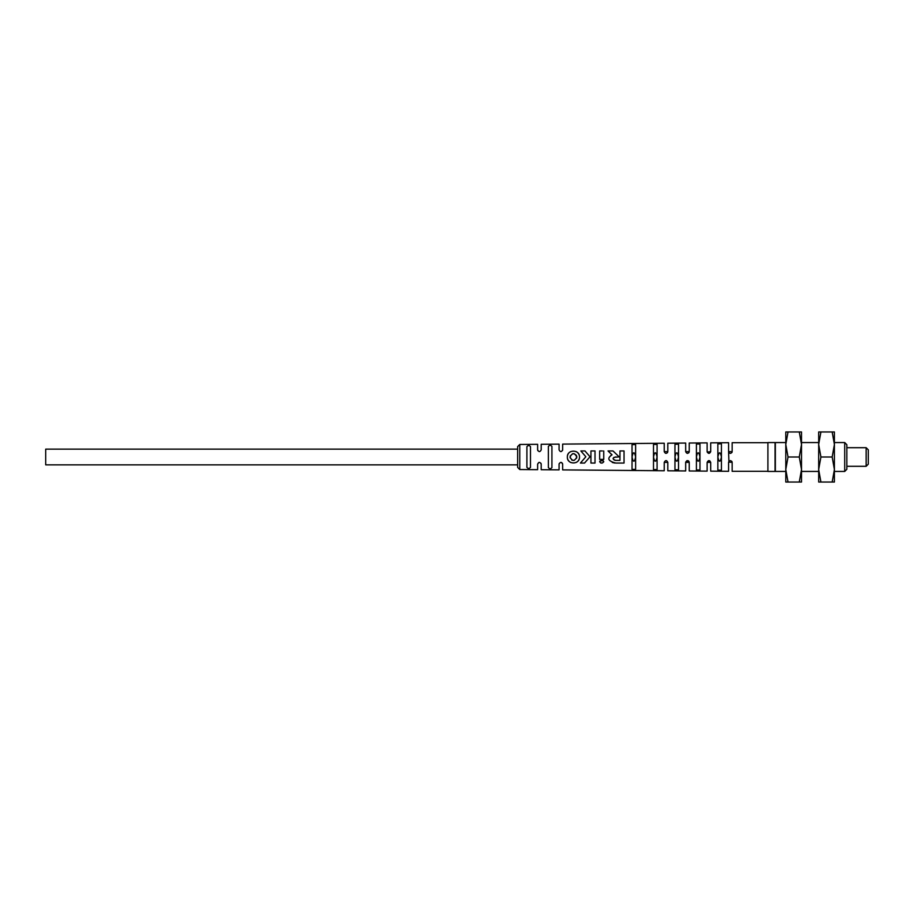 <?xml version="1.0" encoding="UTF-8"?>
<svg xmlns="http://www.w3.org/2000/svg" width="914" height="914" viewBox="0 0 914 914"><rect width="100%" height="100%" fill="white"/><g stroke="black" fill="none" stroke-linecap="round" stroke-linejoin="round"><path stroke-width="1.37" d="M818.681 444.49L818.681 431.968L820.909 431.968L818.681 444.49L818.681 469.51L820.909 457L818.681 444.49M818.681 482.032L818.681 469.51L820.909 482.032L818.681 482.032M832.174 482.032L834.402 482.032L834.402 431.968L832.174 431.968L834.402 444.49L832.174 457L834.402 469.51L832.174 482.032L820.909 482.032M832.174 457L820.909 457M832.174 431.968L820.909 431.968M834.402 442.559L844.707 442.559L846.844 444.707L846.844 469.293L846.844 444.707M834.402 471.441L844.707 471.441L844.707 442.559M844.707 471.441L846.844 469.293M846.844 447.7L866.152 447.7L866.152 466.3L846.844 466.3M868.3 464.152L868.3 449.848L868.3 464.152L866.152 466.3M866.152 447.7L868.3 449.848M868.3 453.424L868.3 460.576M801.509 442.559L818.681 442.559M801.509 471.441L818.681 471.441M799.282 457L801.509 444.49L799.282 431.968L801.509 431.968L801.509 482.032L788.017 482.032L785.789 469.51L785.789 444.49L788.017 431.968L785.789 431.968L785.789 444.49L788.017 457L799.282 457L801.509 469.51L799.282 482.032M799.282 431.968L788.017 431.968M788.017 482.032L785.789 482.032L785.789 469.51L788.017 457M785.789 442.559L775.346 442.559L775.346 471.441L785.789 471.441M775.061 442.559L775.061 471.441L767.909 471.441L767.909 442.559L775.061 442.559M767.909 471.304L732.148 471.304L732.148 462.358C730.96 460.05 729.772 460.05 728.584 462.358L728.584 471.304L710.704 471.144L710.704 462.358C709.515 460.039 708.327 460.039 707.128 462.358L707.128 471.121L689.247 470.973L689.247 462.358C688.059 460.039 686.871 460.039 685.671 462.358L685.671 470.939L667.803 470.79L667.803 462.358C666.603 460.039 665.415 460.039 664.227 462.358L664.227 470.756L562.647 469.899L562.647 464.152C561.459 461.81 560.271 461.81 559.071 464.152L559.071 469.865L541.202 469.716L541.202 464.152C540.014 461.798 538.814 461.798 537.626 464.152L537.626 469.682L519.769 469.533L519.769 444.467L537.626 444.318L537.626 449.848C538.826 452.19 540.025 452.19 541.202 449.848L541.202 444.284L559.071 444.135L559.071 449.848C560.271 452.19 561.47 452.19 562.647 449.848L562.647 444.101L664.227 443.244L664.227 451.642C665.415 453.961 666.614 453.961 667.803 451.642L667.803 443.21L685.671 443.062L685.671 451.642C686.871 453.961 688.059 453.961 689.247 451.642L689.247 443.027L707.128 442.879L707.128 451.642C708.316 453.961 709.515 453.961 710.704 451.642L710.704 442.856L728.584 442.696L728.584 451.642C729.772 453.961 730.971 453.961 732.148 451.642L732.148 442.696L767.909 442.696M731.84 461.353L732.148 462.358L728.607 462.084M731.931 452.499L732.148 451.642L728.584 451.642L728.915 461.319M721.432 443.804L717.856 443.838L717.856 470.162L721.432 470.196L721.432 443.804M699.975 444.01L696.399 444.033L696.399 469.967L699.975 469.99L699.975 444.01M678.519 444.204L674.955 444.238L674.955 469.762L678.519 469.796L678.519 444.204M657.075 444.398L653.499 444.433L653.499 469.568L657.075 469.602L657.075 444.398M635.618 444.592L632.042 444.627L632.042 469.373L635.618 469.408L635.618 444.592M551.919 446.375C550.731 445.038 549.543 445.049 548.354 446.42L548.354 467.58C549.543 468.962 550.742 468.973 551.919 467.625L551.919 446.375M530.474 446.603C529.286 445.232 528.098 445.244 526.898 446.638L526.898 467.362C528.098 468.768 529.286 468.779 530.474 467.397L530.474 446.603M600.612 462.907L602.098 463.09M603.777 461.753C602.395 463.409 601.012 463.409 599.63 461.753C601.012 460.119 602.395 460.119 603.777 461.753L603.183 460.805M602.806 460.61L599.847 461.147M567.651 458.954L567.891 459.559M568.245 460.222L569.034 461.239M569.993 462.061L570.656 462.45M576.208 462.438L576.883 462.038M578.208 460.77L578.619 460.176M578.95 459.559L579.19 458.942M579.19 455.126L578.95 454.521M578.562 453.801L577.819 452.841M576.86 452.019L576.197 451.63M570.622 451.642L569.959 452.042M568.622 453.298L568.222 453.892M567.891 454.509L567.651 455.126M618.515 463.044L619.132 463.044M621.28 463.044L624.045 463.044L624.045 450.956L622.685 450.956M611.752 454.555L609.261 457.274M612.231 462.393L613.054 462.667M613.934 462.872L614.848 462.998M609.284 452.179L610.621 453.47M614.002 457.331L619.178 456.897L613.02 450.956L611.352 450.956M610.518 450.956L609.684 450.956M617.156 460.393L615.248 460.348M614.791 460.233L613.865 459.788M618.561 460.393L617.476 460.393M622.011 450.956L621.326 450.956M601.698 459.399L603.743 459.399L599.664 459.399L599.664 450.956L602.383 450.956M601.698 450.956L601.024 450.956M593.654 463.044L595.014 463.044L595.014 450.956L593.654 450.956M592.98 450.956L592.295 450.956M592.295 463.044L592.98 463.044M583.166 463.044L584.549 463.044L590.01 456.749L584.983 450.956L583.612 450.956M582.915 450.956L582.229 450.956M581.795 463.044L582.481 463.044M584.446 455.115L585.863 456.749L584.354 458.485M582.469 460.667L581.407 461.89M581.761 452.019L582.744 453.15M519.769 469.533L517.632 467.385L517.632 446.615L519.769 444.467M537.82 450.659L537.626 449.848M562.647 449.848L562.556 450.419M707.185 452.087L710.704 451.642M559.071 464.152L559.174 463.581M561.482 462.473L562.51 463.467M537.626 464.152L538.826 462.461M540.985 463.295L541.202 464.152M664.227 462.358L667.803 462.358L666.569 460.667M688.093 460.69L685.694 462.084M686.825 460.69L688.322 460.793M688.859 461.25L689.247 462.358L685.671 462.358M708.761 460.576L707.128 462.358L709.778 460.793M689.247 451.642C688.059 453.79 686.871 453.79 685.671 451.642L689.247 451.642L688.859 452.75M667.414 452.75L667.803 451.642L664.227 451.642M721.432 457.126L721.432 456.509M719.398 453.013L718.815 453.195M718.587 453.344L718.016 454.269M717.856 456.669L717.856 457.468M719.649 460.999L720.495 460.793M720.712 460.645L721.272 459.696M699.975 457.126L699.975 456.497M698.799 453.104L697.531 453.116M696.399 456.669L696.399 457.468M698.205 460.999L699.05 460.793M699.256 460.645L699.827 459.696M678.519 457.149L678.519 456.497M677.354 453.104L676.086 453.116M674.955 456.669L674.955 457.457M677.811 460.645L678.359 459.731M653.499 456.669L653.499 457.468M655.304 460.999L656.138 460.793M656.355 460.645L656.915 459.696M657.075 457.126L657.075 456.497M655.898 453.104L654.63 453.116M635.618 457.126L635.618 456.509M633.585 453.013L633.002 453.195M632.785 453.344L632.214 454.269M632.042 456.669L632.042 457.468M633.848 460.999L634.693 460.793M634.899 460.645L635.47 459.696M517.632 464.86L45.7 464.86L45.7 449.14L517.632 449.14M721.432 457C720.232 462.61 719.044 462.61 717.856 457C719.044 451.39 720.232 451.39 721.432 457M699.975 457C698.787 462.61 697.588 462.61 696.399 457C697.588 451.39 698.787 451.39 699.975 457M678.519 457C677.331 462.61 676.143 462.61 674.955 457C676.143 451.39 677.331 451.39 678.519 457M657.075 457C655.886 462.61 654.687 462.61 653.499 457C654.687 451.39 655.886 451.39 657.075 457M635.618 457C634.43 462.61 633.242 462.61 632.042 457C633.242 451.39 634.43 451.39 635.618 457M579.499 457.034C579.842 449.197 567 449.197 567.343 457.034C567 464.883 579.842 464.883 579.499 457.034M576.7 456.166L576.814 457.034C574.552 452.659 572.29 452.659 570.028 457.034C572.29 461.421 574.552 461.421 576.814 457.034L576.597 458.222M574.278 460.325L573.421 460.428M572.552 460.325L571.73 459.982M570.142 457.914L570.245 455.823M572.575 453.744L573.421 453.641M574.289 453.755L576.368 455.343M624.045 450.956L619.966 450.956L619.966 460.393L615.75 460.393C612.174 459.079 612.22 457.914 615.899 456.897M619.178 456.897L613.02 450.956L608.016 450.956L612.026 454.818C606.77 458.314 608.004 461.056 615.75 463.044L624.045 463.044M603.743 450.956L603.743 459.399M595.014 463.044L590.935 463.044L590.935 450.956L595.014 450.956M580.847 450.956L585.863 456.749L580.413 463.044L584.56 463.044L590.01 456.749L584.994 450.956L580.847 450.956M710.704 462.358L707.128 462.358"/></g></svg>
